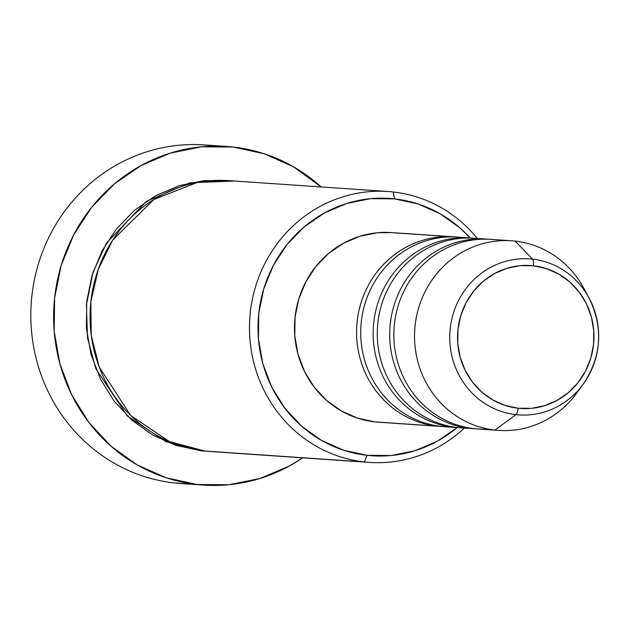 <?xml version="1.0" encoding="UTF-8"?>
<svg xmlns="http://www.w3.org/2000/svg" width="630" height="630" viewBox="0 0 630 630"><rect width="100%" height="100%" fill="white"/><g stroke="black" fill="none" stroke-linecap="round" stroke-linejoin="round"><path stroke-width="0.94" d="M511.528 240.778L490.825 239.361A95.035 90.484 93.9 0 0 394.223 326.104A95.035 90.484 93.9 0 0 474.248 428.66L494.952 430.077A95.035 90.484 93.9 0 0 576.82 392.97L583.27 384.111C601.555 356.572 603.509 327.923 589.144 298.155A78.191 74.45 -86.1 0 1 583.27 384.111A78.191 74.45 -86.1 0 1 515.907 414.642A78.191 74.45 93.9 0 0 587.727 377.268A78.191 74.45 93.9 0 0 592.964 306.369A78.191 74.45 93.9 0 0 532.523 259.15A78.191 74.45 -86.1 0 1 589.144 298.155L583.955 288.501A95.035 90.484 93.9 0 0 515.143 241.101L532.523 259.15A6.788 2.071 96.3 0 1 533.358 265.781A71.639 68.205 -86.1 0 1 593.547 344.516A71.639 68.205 -86.1 0 1 518.136 408.224A71.639 68.205 -86.1 0 1 457.955 329.49A71.639 68.205 -86.1 0 1 533.358 265.781A6.788 2.071 -83.7 0 0 532.523 259.15A78.191 74.45 93.9 0 0 450.214 328.695A78.191 74.45 93.9 0 0 515.907 414.642A6.788 2.071 -83.7 0 0 518.136 408.224L505.055 405.397L492.77 399.932L481.753 392.049L472.429 382.056L465.153 370.322L460.199 357.32L457.774 343.531L457.955 329.49L460.743 315.74L466.027 302.802L473.61 291.186L483.194 281.327L494.416 273.609L506.835 268.325L519.986 265.679L533.358 265.781L546.438 268.616L558.723 274.074L569.748 281.957L579.072 291.95L586.349 303.684L591.302 316.693L593.728 330.482L593.547 344.516L590.759 358.273L585.475 371.204L577.891 382.82L568.307 392.679L557.085 400.397L544.659 405.681L531.507 408.327L518.136 408.224A6.788 2.071 96.3 0 1 515.907 414.642A78.191 74.45 -86.1 0 1 450.214 328.695A78.191 74.45 -86.1 0 1 532.523 259.15L515.143 241.101A95.035 90.484 93.9 0 0 415.107 325.615A95.035 90.484 93.9 0 0 494.952 430.077L515.907 414.642L494.952 430.077A95.035 90.484 -86.1 0 1 414.926 327.513A95.035 90.484 -86.1 0 1 511.528 240.778A95.035 90.484 -86.1 0 1 515.143 241.101A95.035 90.484 -86.1 0 1 586.53 293.659M388.017 191.512L228.611 180.613A135.765 129.26 93.9 0 0 90.602 304.534A135.765 129.26 93.9 0 0 204.923 451.041L364.337 461.94L367.125 455.333A128.977 122.803 -86.1 0 1 258.773 313.567A128.977 122.803 -86.1 0 1 394.537 198.867L393.183 191.977A135.765 129.26 93.9 0 0 250.275 312.716A135.765 129.26 93.9 0 0 364.337 461.94A135.765 129.26 -86.1 0 1 250.008 315.425A135.765 129.26 -86.1 0 1 388.017 191.512A135.765 129.26 -86.1 0 1 393.183 191.977A135.765 129.26 -86.1 0 1 477.335 238.439A135.765 129.26 93.9 0 0 393.183 191.977L394.537 198.867L370.456 198.686L346.784 203.451L324.411 212.956L304.211 226.855L286.957 244.605L273.302 265.521L263.789 288.808L258.773 313.567L258.442 338.845L262.82 363.668L271.727 387.088L284.831 408.209L301.62 426.203L321.457 440.394L343.578 450.23L367.125 455.333L391.206 455.506L414.879 450.749L437.252 441.236L457.451 427.345M226.784 146.467A169.706 161.579 -86.1 0 1 233.242 147.05L201.561 146.821L170.407 153.082L140.978 165.595L114.392 183.881L91.689 207.231L73.726 234.762L61.204 265.395L54.605 297.974L54.172 331.23L59.929 363.896L71.655 394.719L88.893 422.502L110.99 446.182L137.088 464.853L166.194 477.792L197.182 484.509L228.855 484.738L260.017 478.477L289.446 465.964L302.676 457.837A169.706 161.579 -86.1 0 1 203.64 485.084A169.706 161.579 -86.1 0 1 197.182 484.509L174.408 482.95L197.182 484.509A169.706 161.579 -86.1 0 1 54.275 301.368A169.706 161.579 -86.1 0 1 226.784 146.467L204.01 144.916A169.706 161.579 93.9 0 0 31.5 299.809A169.706 161.579 93.9 0 0 174.408 482.95A169.706 161.579 -86.1 0 1 31.831 296.415A169.706 161.579 -86.1 0 1 210.467 145.491M470.137 237.951L460.042 227.989L440.205 213.806L418.084 203.97L394.537 198.867A128.977 122.803 -86.1 0 1 470.137 237.951L457.703 237.1A95.035 90.484 93.9 0 0 361.092 323.836A95.035 90.484 93.9 0 0 441.126 426.4L453.545 427.25A95.035 90.484 -86.1 0 1 373.519 324.686A95.035 90.484 -86.1 0 1 470.122 237.943A95.035 90.484 -86.1 0 1 472.193 238.108M453.561 236.817L391.45 232.572A95.035 90.484 93.9 0 0 294.848 319.308A95.035 90.484 93.9 0 0 374.874 421.872L436.984 426.116A95.035 90.484 -86.1 0 1 356.958 323.552A95.035 90.484 -86.1 0 1 453.561 236.817A95.035 90.484 -86.1 0 1 455.632 236.982M449.93 236.644L395.073 232.895L449.93 236.644M486.683 239.077L474.264 238.227A95.035 90.484 93.9 0 0 377.654 324.97A95.035 90.484 93.9 0 0 457.687 427.526L470.106 428.376A95.035 90.484 -86.1 0 1 390.08 325.82A95.035 90.484 -86.1 0 1 486.683 239.077A95.035 90.484 -86.1 0 1 488.754 239.243M457.687 427.526A95.035 90.484 93.9 0 0 461.302 427.857L473.721 428.699A95.035 90.484 -86.1 0 1 470.106 428.376L457.687 427.526A95.035 90.484 93.9 0 1 377.842 323.072A95.035 90.484 93.9 0 1 477.879 238.549M475.8 428.817A95.035 90.484 -86.1 0 1 473.721 428.699M474.248 428.66A95.035 90.484 93.9 0 0 477.863 428.983L498.566 430.4A95.035 90.484 -86.1 0 1 494.952 430.077L474.248 428.66A95.035 90.484 93.9 0 1 394.404 324.206A95.035 90.484 93.9 0 1 494.44 239.684M580.065 388.214A95.035 90.484 -86.1 0 1 498.566 430.4M187.346 483.832A169.706 161.579 -86.1 0 1 174.408 482.95A169.706 161.579 93.9 0 0 180.865 483.533L203.64 485.084M233.242 147.05A169.706 161.579 -86.1 0 1 321.19 186.945L293.336 166.706L264.23 153.767L233.242 147.05M208.057 451.348L200.789 450.765L175.998 445.386L152.712 435.039L131.835 420.1L114.156 401.152L100.367 378.929L90.988 354.273L86.381 328.143L86.727 301.534L92.004 275.475L102.028 250.96L116.393 228.942L134.56 210.262L155.823 195.631L179.369 185.622L204.293 180.613L226.548 180.495M204.923 451.041A135.765 129.26 93.9 0 0 210.097 451.505L369.503 462.404A135.765 129.26 -86.1 0 1 364.337 461.94L204.923 451.041L169.525 441.654L130.717 415.501L99.193 367.014L91.263 335.483L90.862 301.817L98.367 269.034L112.77 239.975L153.799 199.529L197.221 182.487L233.777 181.078M457.175 427.573A128.977 122.803 -86.1 0 1 367.125 455.333L364.337 461.94A135.765 129.26 93.9 0 0 464.381 428.061A135.765 129.26 -86.1 0 1 369.503 462.404M442.669 426.557A95.035 90.484 -86.1 0 1 440.598 426.439A95.035 90.484 -86.1 0 1 436.984 426.116L374.874 421.872L357.525 418.107L341.224 410.862L326.608 400.404L314.236 387.143L304.581 371.59L298.014 354.328L294.793 336.034L295.029 317.41L298.73 299.171L305.739 282.012L315.795 266.6L328.514 253.52L343.397 243.275L359.88 236.274L377.331 232.761L391.718 232.588M374.874 421.872A95.035 90.484 93.9 0 0 378.488 422.195L440.598 426.439M441.126 426.4A95.035 90.484 93.9 0 0 444.741 426.723L457.159 427.573A95.035 90.484 -86.1 0 1 453.545 427.25L441.126 426.4A95.035 90.484 93.9 0 1 361.281 321.938A95.035 90.484 93.9 0 1 461.317 237.423M459.231 427.683A95.035 90.484 -86.1 0 1 457.159 427.573M200.789 450.765L165.84 441.567L127.473 416.091L95.87 368.834L87.515 337.948L86.42 304.755L93.067 272.128L106.612 242.881L146.483 201.293L189.661 182.905L226.54 180.495M470.106 428.376A95.035 90.484 -86.1 0 1 390.198 344.492A95.035 90.484 -86.1 0 1 451.56 243.968M453.545 427.25A95.035 90.484 -86.1 0 1 373.637 343.358A95.035 90.484 -86.1 0 1 434.991 242.834M436.984 426.116A95.035 90.484 -86.1 0 1 357.076 342.224A95.035 90.484 -86.1 0 1 418.43 241.7"/></g></svg>
